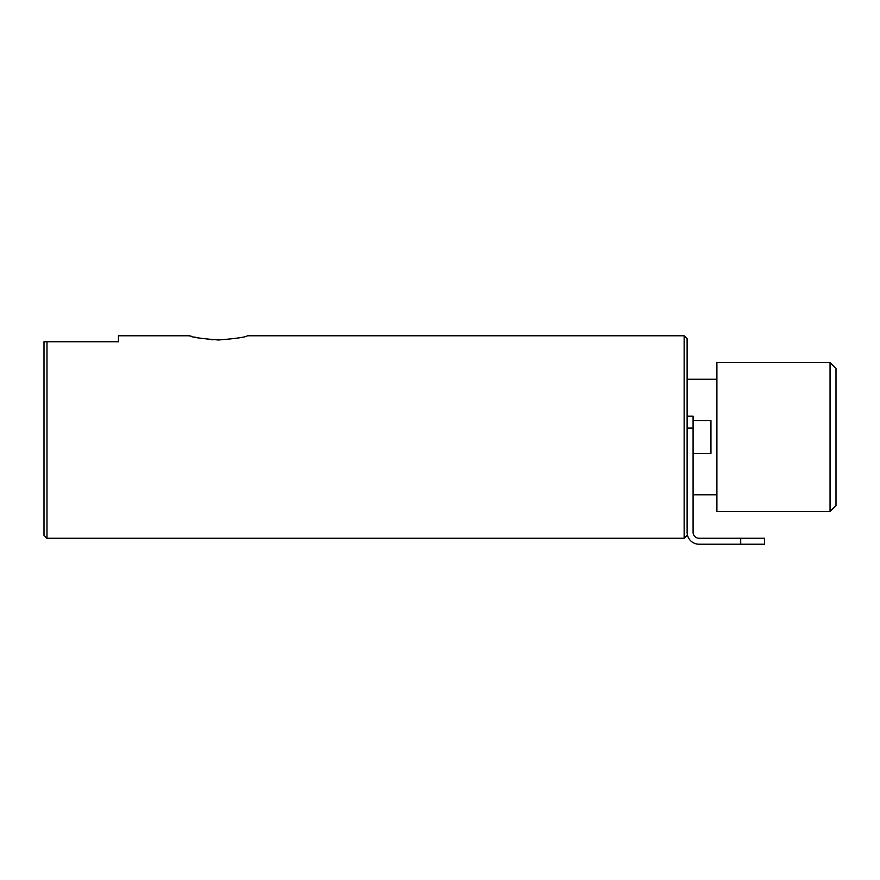 <?xml version="1.0" encoding="UTF-8"?>
<svg xmlns="http://www.w3.org/2000/svg" width="880" height="880" viewBox="0 0 880 880"><rect width="100%" height="100%" fill="white"/><g stroke="black" fill="none" stroke-linecap="round" stroke-linejoin="round"><path stroke-width="1.32" d="M218.482 339.988C200.904 338.569 191.246 337.172 189.519 335.786C191.246 337.172 200.904 338.569 218.482 339.988C236.049 338.569 245.707 337.172 247.445 335.786C245.696 337.172 236.049 338.569 218.482 339.988M46.981 341.748L46.981 538.252L44 535.282L44 341.748L118.437 341.748L118.437 335.786L189.519 335.786L191.598 336.358M194.425 337.073L202.389 338.668M211.717 339.746L212.861 339.823M830.049 362.582L836 368.544L836 505.505L830.049 511.456L830.049 362.582L716.903 362.582L716.903 437.019L716.903 379.258L687.126 379.258M687.126 535.282L684.145 538.252L684.145 335.786L687.126 338.767L687.126 532.301A11.913 11.913 0 0 0 699.039 544.214L740.718 544.214L740.718 538.252L764.544 538.252L764.544 544.214L740.718 544.214M693.088 494.78L716.903 494.78L716.903 437.019L716.903 511.456L830.049 511.456M693.088 420.651L710.952 420.651L710.952 453.398L693.088 453.398M693.088 428.087L687.126 428.087L687.126 416.185L693.088 416.185L693.088 532.301A5.951 5.951 0 0 0 699.039 538.252L740.718 538.252M684.145 335.786L247.445 335.786M684.145 538.252L46.981 538.252"/></g></svg>
